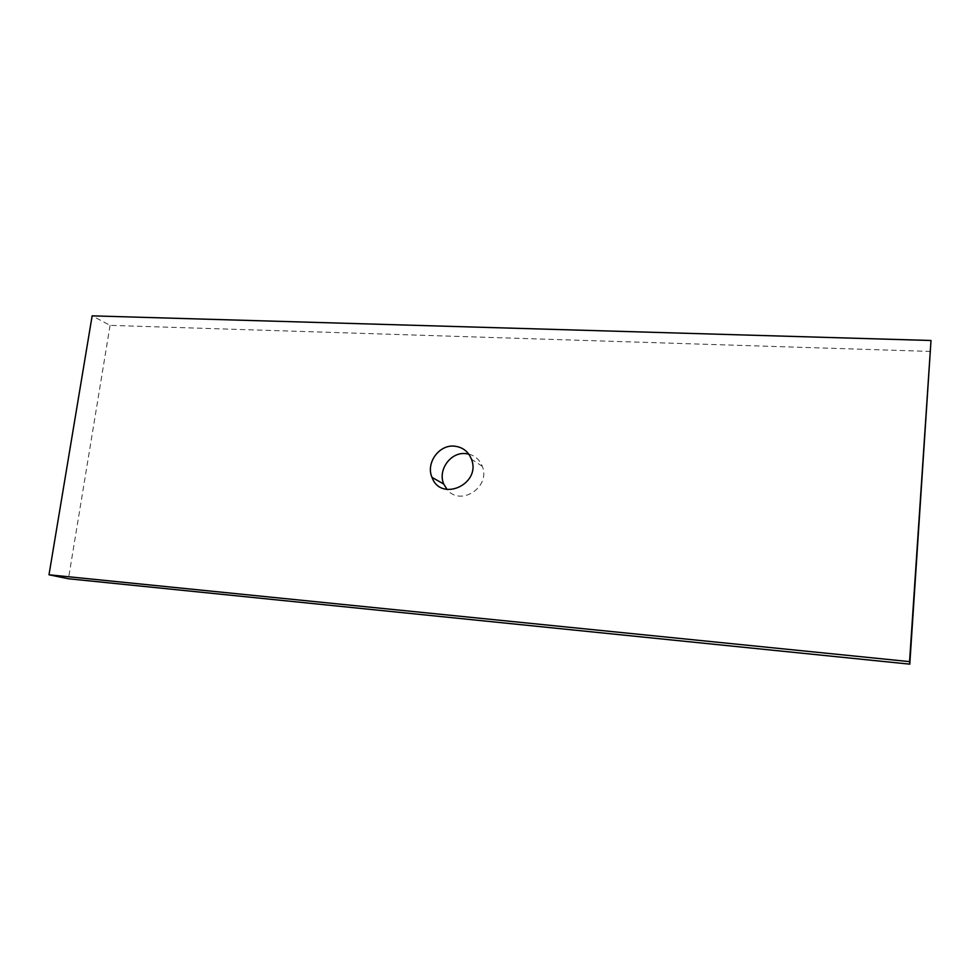 <?xml version="1.0" encoding="UTF-8"?>
<svg xmlns="http://www.w3.org/2000/svg" width="980" height="980" viewBox="0 0 980 980"><rect width="100%" height="100%" fill="white"/><g stroke="black" fill="none" stroke-linecap="round" stroke-linejoin="round"><path stroke-width="0.73" stroke-dasharray="4.9 3.68" d="M930.645 351.44L110.079 325.36L92.145 315.854M110.079 325.36L68.441 578.764M468.734 454.071C475.263 455.823 479.796 459.914 482.319 466.345C490.968 487.023 460.441 506.917 447.064 489.498M482.319 466.345L471.454 459.191"/><path stroke-width="1.47" d="M909.783 664.146L931 340.489L909.563 661.623L49 574.782L68.441 578.764L909.783 664.146L909.563 661.623M931 340.489L92.145 315.854L49 574.782M447.064 489.498L443.769 484.059C437.546 470.241 450.396 452.074 465.365 453.569L468.734 454.071M454.132 446.133C462.462 446.966 468.232 451.315 471.454 459.191C481.523 484.096 440.877 502.593 432.009 477.382C425.675 463.246 438.844 444.638 454.132 446.133M443.769 484.059L432.009 477.382"/></g></svg>
